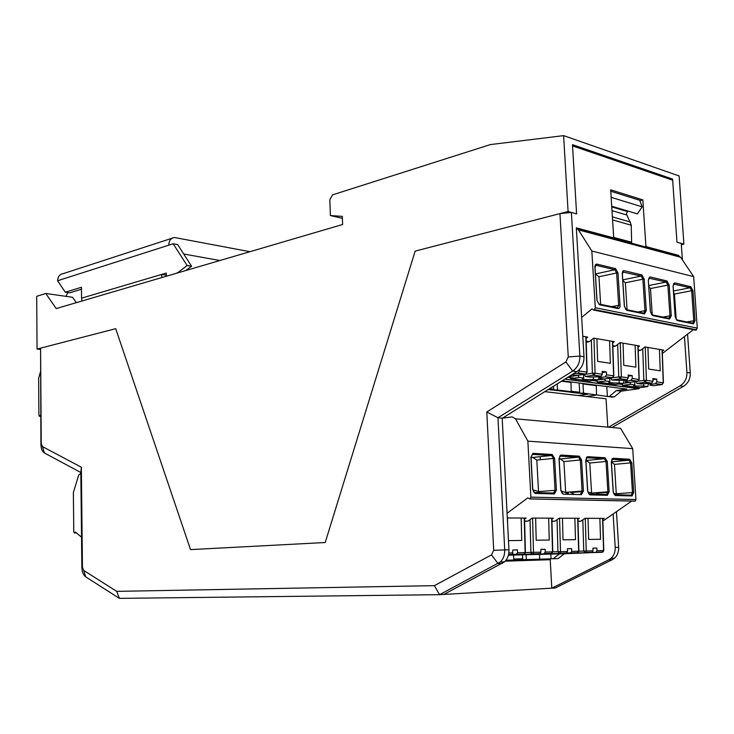 <?xml version="1.0" encoding="UTF-8"?>
<svg xmlns="http://www.w3.org/2000/svg" width="734" height="734" viewBox="0 0 734 734"><rect width="100%" height="100%" fill="white"/><g stroke="black" fill="none" stroke-linecap="round" stroke-linejoin="round"><path stroke-width="1.1" d="M540.297 459.723L540.132 456.686M540.031 454.841L539.976 453.768M507.075 513.268L527.783 497.881L530.095 498.936L635.194 501.157L635.947 499.524L632.708 448.648L620.542 428.28L515.507 418.82L512.093 416.894L502.184 418.187M602.871 521.103L631.671 501.083M581.236 553.069L564.418 553.739L558.079 558.602L526.406 559.611L526.14 554.693M551.555 454.474L551.619 455.493M530.095 498.936L530.884 497.138L527.874 441.143L515.507 418.82M551.317 454.465L551.381 455.594M568.107 494.294L568.015 492.67L567.052 492.23M599.88 518.378L600.531 539.261L588.659 539.435L588.017 518.323M524.333 554.106L512.405 554.363M524.544 518.039L525.416 552.574L523.727 554.436L512.433 554.785M507.488 517.965L507.634 524.269M507.313 517.965L526.067 518.048L524.571 519.14M524.617 521.094L528.03 521.094L524.626 521.296M551.895 519.222L553.353 518.167L532.178 518.076L528.03 521.094M551.95 521.324L555.06 521.14L551.94 521.14M555.06 521.14L557.051 519.718L557.95 551.693L545.261 552.06L545.188 549.252L540.839 549.427M577.942 519.296L579.374 518.287L559.18 518.195L557.051 519.718M578.007 521.351L580.851 521.186L577.997 521.186M580.851 521.186L582.824 519.8L583.759 551.032L578.887 551.225M602.816 519.369L604.22 518.397L584.943 518.305L582.824 519.8M508.405 555.188L564.418 553.739M558.079 558.602L551.078 558.831L550.812 554.014M522.498 554.794L522.709 558.776L513.763 559.051M513.809 559.904L521.296 559.675L522.709 558.776M521.296 559.675L526.406 559.611M539.481 554.326L539.747 559.18M539.187 559.207L522.764 559.73M553.142 558.757L559.501 553.876M513.314 560.024L506.01 560.253L513.314 560.024M513.552 555.042L513.809 560.005M527.874 441.143L632.708 448.648M611.422 461.952L614.468 464.383L630.589 462.888L628.983 460.2L629.68 459.255L613.064 458.236L611.303 461.732M617.542 494.771L613.431 492.936M616.285 493.973L614.468 464.383M539.169 553.702L540.196 553.675M607.89 492.349L596.614 493.193L598.164 494.248M596.164 492.707L596.623 493.431M551.711 553.372L540.215 554.023M543.866 553.886L545.261 552.06M586.457 457.713L604.357 458.713L585.916 460.493L589.787 463.007L591.576 493.055L607.88 491.826L606.027 461.475L607.293 461.429L605.064 457.75L587.65 456.686L585.778 460.19L587.613 491.156L589.916 494.863L607.357 495.312L609.156 491.789L607.293 461.429M587.833 491.927L591.576 493.055M574.502 494.459L570.96 492.486L582.108 491.633M570.538 491.964L570.969 492.725M591.576 493.294L592.833 494.11M548.656 518.149L549.252 540.031L536.205 540.224L535.627 518.094M524.14 554.344L539.508 554.005L540.912 552.17L540.839 549.353L545.188 549.252M538.178 554.06L533.297 554.225M567.96 494.285L565.685 492.578L560.987 490.863M559.161 459.025L560.427 459.007L563.932 461.576L580.291 459.989L578.548 457.163L579.264 456.172L560.987 455.052L559.005 458.64L560.804 490.367L563.207 494.166L581.511 494.643L583.411 491.028L581.585 459.943L579.264 456.172M565.685 492.578L563.932 461.576M532.792 489.734L538.527 491.587L536.811 460.071L532.719 457.438L551.454 455.53L552.179 454.511L532.985 453.337L531.031 457.071M531.049 457.493L532.719 457.438M533.306 554.317L522.489 554.647L523.278 554.133M518.36 554.638L523.305 554.583M538.527 491.835L539.784 492.679M516.094 554.647L517.507 552.775L517.433 549.894L512.864 550.078M517.433 549.894L512.864 549.995L512.332 554.427L508.488 554.886M508.479 540.646L521.727 540.444L521.168 518.03M508.46 554.996L510.314 554.941L508.451 555.014M539.187 554.097L551.133 553.693L552.528 551.876L551.601 518.158M577.814 552.665L566.685 552.968M577.676 518.277L578.649 551.206L577.263 552.977L566.703 553.298M570.336 553.17L571.713 551.381L571.639 548.637L567.492 548.738L567.566 551.491L566.18 553.28L551.317 553.665M574.869 518.259L575.493 539.637L563.051 539.82L562.437 518.213M571.639 548.637L567.492 548.803M564.373 553.344L549.289 553.913L550.161 553.408M545.472 553.904L550.179 553.849M544.912 553.289L545.38 553.849M602.733 551.996L595.586 552.482L596.962 550.739L596.88 548.05L592.916 548.142L592.999 550.839L591.622 552.583L577.181 552.977M596.88 548.05L592.916 548.215M595.586 552.482L591.971 552.28M602.568 518.388L603.577 550.564L602.21 552.298L591.989 552.61M589.374 552.674L584.943 552.821M571.346 553.197L584.952 552.904M568.355 494.303L568.263 492.679L567.29 492.211M696.493 329.85L594.457 309.675L593.705 310.051L695.777 330.181L697.291 328.107L693.658 276.626L680.592 257.23L678.262 255.753L576.869 228.522M695.777 330.181L694.713 329.979M662.352 353.504L693.336 329.704M640.048 387.635L638.773 388.736L621.166 391.167L614.422 396.8L612.22 397.103L583.502 393.121L582.924 383.469M610.339 396.874L612.22 397.103M593.705 310.051L591.962 308.904L581.658 317.437M594.457 309.675L595.292 307.739L591.833 251.019L578.447 229.889L576.355 228.357M659.444 349.402L660.224 370.798L648.682 369.064L647.92 347.43M585.925 374.019L574.006 373.395M586.906 372.367L585.741 374.083L577.355 375.395L572.768 374.78L574.025 373.762M572.768 374.78L572.731 374.184M582.851 337.401L582.814 336.273L587.668 337.108L586.108 338.374M586.191 341.218L589.191 341.723L586.227 342.237M612.734 342.879L614.266 341.659L593.632 338.126L589.191 341.723M612.862 346.576L615.542 346.127L612.826 345.677M615.542 346.127L617.661 344.439L618.734 376.918L610.761 378.093L611.853 380.047L622.882 380.396L627.102 379.744L628.249 377.845L628.148 375.046L632.185 375.624L628.194 376.203M638.094 347.164L639.589 345.998L619.936 342.631L617.661 344.439M638.222 350.714L640.635 350.329L638.195 349.916M640.635 350.329L642.745 348.687L643.846 380.405L637.727 381.276M662.279 351.247L663.729 350.136L644.993 346.925L642.745 348.687M562.106 380.808L626.909 389.103L616.367 390.561L621.166 391.167M614.422 396.8L607.403 396.525L606.789 386.524M579.144 382.992L579.695 392.286L571.171 391.268M578.722 393.176L570.235 392.24L578.245 393.195L579.695 392.286M578.245 393.195L583.502 393.121M596.283 385.185L596.531 394.672M595.98 385.616L582.952 383.946L583.264 383.515M578.218 395.543L587.833 394.204L579.75 393.25M586.2 396.47L595.797 395.149M545.628 391.066L546.481 391.846M585.943 393.984L587.833 394.204M609.615 396.232L616.367 390.561M547.977 389.607L557.537 390.02L557.189 383.864M553.702 390.158L570.511 392.149L571.19 391.653L557.537 390.02M570.96 381.937L571.19 391.653M561.455 381.203L570.648 382.377M553.473 386.176L553.647 389.167L552.647 390.084L548.078 389.543M552.161 390.103L552.647 390.084M648.498 383.643L647.746 386.57L643.764 386.038L643.617 383.827M591.833 251.019L693.658 276.626M673.573 292.49L674.454 294.05L691.667 290.737L690.088 287.765L690.832 286.728L674.729 282.856L673.06 286.159M676.207 319.492L674.454 294.05M599.641 376.45L599.761 378.414L601.128 377.441L601.054 376.175M612.587 377.689L605.036 376.863L601.128 377.441M605.036 376.863L606.532 374.835L606.44 371.973L602.238 372.606M598.669 376.597L598.77 378.249L597.834 379.928L593.457 379.35L593.311 376.9M648.801 286.462L650.498 288.554L652.251 314.886M609.615 340.87L610.339 363.302L597.632 361.394L596.916 338.695M593.457 379.35C588.319 379.726 584.75 379.661 582.732 379.157L583.695 378.047L579.144 377.441L577.997 375.303M584.328 374.34L585.466 376.487L590.017 377.102L596.88 376.863L601.128 376.193L602.293 374.239L602.201 371.376L606.44 371.973M622.79 280.351L625.359 282.792L642.883 279.195L641.167 276.057L641.929 274.966L624.175 270.69C622.9 270.607 622.267 271.69 622.285 273.947L624.331 306.078L626.708 310.298L644.489 313.913L646.296 310.62L644.223 279.149L641.929 274.966M627.084 309.766L625.359 282.792M600.651 304.381L598.953 276.736L595.43 274.094M583.502 374.799L584.383 374.9M583.695 378.047L583.484 374.468M572.006 374.634L571.015 376.358L568.666 376.716M577.97 373.156L579.475 371.074L579.42 369.523M569.556 376.166L571.015 376.358M599.761 378.414L604.128 379.001L612.45 377.744L613.606 375.817L606.532 374.835M637.974 381.194L630.809 380.386L626.928 380.946L626.854 379.717M637.855 345.705L639.02 379.35L637.883 381.221L629.625 382.442L625.46 381.882L626.928 380.946M625.46 381.882L625.34 380.038M630.809 380.386L632.286 378.414L632.185 375.624M635.13 345.237L635.883 367.138L623.781 365.321L623.038 343.163M609.715 378.359L610.807 378.469M624.175 380.212L623.386 383.332L608.853 382.616L609.917 381.533L605.578 380.955L604.486 378.955M609.917 381.533L609.706 378.184M619.212 382.772L619.065 380.451M662.169 384.524L655.361 383.744L656.82 381.818L656.719 379.093L652.875 378.551L652.976 381.285L651.508 383.221L641.112 383.992L636.993 383.432L635.947 381.542M634.699 381.753L635.983 381.863M656.719 379.093L652.911 379.634M655.361 383.744L651.517 384.286L651.443 383.231M662.05 349.843L663.252 382.717L662.123 384.543L653.939 385.717L649.966 385.176L651.517 384.286M649.966 385.176L649.847 383.451M629.717 382.423L630.763 384.313L634.892 384.864L633.745 385.901L643.764 386.038M634.892 384.864L634.69 381.717M76.52 532.976L74.207 532.884L73.776 531.7L73.372 492.532L78.676 475.164L80.841 473.21M74.694 532.985L75.299 531.948L81.529 537.178M502.478 418.151L576.823 371.633C581.713 368.229 584.099 363.257 583.998 356.715L576.318 227.843L613.716 237.908L610.679 189.812L642.837 199.896L645.929 246.578L678.803 255.423L677.812 255.634M505.258 561.171L550.225 559.703L551.794 588.182L608.816 559.803L612.303 559.684L614.505 558.189C617.45 555.436 618.835 551.812 618.67 547.307L616.468 511.653M568.263 356.944L579.878 356.082L571.373 212.429L559.941 213.612L568.263 356.944L565.886 361.935L486.798 412.003L493.707 550.307L504.717 549.913C504.854 554.913 503.396 558.932 500.359 561.978L439.556 594.687L119.376 598.366L116.697 591.356L434.409 585.649L439.556 594.687L555.344 587.971L612.303 559.684M486.798 412.003L497.973 417.747L504.717 549.913L508.956 549.821L502.184 418.123L497.973 417.747L572.694 371.065C577.585 367.642 579.979 362.651 579.878 356.082L583.998 356.715M508.956 549.821C509.093 554.794 507.644 558.803 504.597 561.831L443.85 594.439M613.514 237.954L631.194 243.11M116.697 591.356L83.74 570.474L82.447 567.299L81.355 467.228L42.434 446.584L41.26 443.74L40.581 348.145L115.706 328.685L190.528 549.61L325.217 542.518L415.15 251.12L559.941 213.612M119.376 598.366L85.722 576.878C83.327 575.089 82.034 571.924 81.859 567.364L80.832 472.503L44.435 452.997C42.242 451.594 41.076 448.749 40.93 444.483L40.581 348.145M613.229 459.245L613.165 458.245M608.816 559.803L611.027 558.308C613.973 555.546 615.358 551.904 615.193 547.38L613.138 513.965M611.982 427.509L683.437 386.359C688.134 383.322 690.419 378.854 690.281 372.945L687.574 334.135M608.523 427.197L680.069 385.891C684.776 382.845 687.061 378.359 686.923 372.432L684.437 336.548M678.831 255.882L678.803 255.423M607.798 427.133L606.055 398.782L544.711 391.635M670.803 179.555L672.592 179.078L676.968 242.192L672.674 180.188L572.538 145.892L576.603 213.906L571.373 212.429M644.929 246.798L645.929 246.578M639.846 200.648L642.837 199.896M81.355 467.228L80.832 472.503M672.592 179.078L572.465 144.671L576.603 213.906L568.079 211.502L563.611 135.634L679.124 175.949L683.904 244.147L676.968 242.192L681.244 243.394L682.4 259.909M612.706 238.146L613.716 237.908M434.409 585.649L491.505 554.876L498.074 563.62L502.322 563.473M493.707 550.307L491.505 554.876M611.716 206.236L637.378 213.888L642.158 206.85L639.709 200.272L610.771 191.235M642.158 206.85L611.523 197.455L611.193 197.96M161.957 277.525L161.489 274.479L166.306 275.122M165.994 276.342L165.967 275.222M630.433 242.504L631.616 242.238L631.222 224.888L626.423 213.943L627.754 211.016M568.079 211.502L415.15 251.12L325.217 542.518L190.528 549.61L115.706 328.685L37.058 349.063L40.26 349.402M342.393 218.319L330.401 215.567L329.832 199.776L332.603 194.84L490.395 144.58L563.611 135.634M330.401 215.567L342.319 216.356L342.622 224.494L56.188 308.574L45.774 293.49L36.7 296.316L37.058 349.063M166.324 276.25L166.26 273.066L81.557 298.169L81.997 300.995M249.945 251.698L174.362 237.486C170.82 238.064 168.958 240.624 168.792 245.165L173.169 243.761L177.656 244.596L191.583 266.258L185.711 270.552M171.949 238.266L63.124 273.663C59.674 274.268 57.839 276.635 57.619 280.746L65.28 292.215L69.638 292.838L81.465 289.233M191.583 266.332L187.087 265.552L177.325 273.02M178.215 272.754L177.316 272.608M611.083 196.244L611.523 197.455M76.336 302.656L72.51 297.261L45.774 293.49M65.996 296.343L67.803 292.572M173.169 243.761L187.087 265.479L191.583 266.258M631.616 242.238L613.688 237.403M683.904 244.147L681.336 244.716M65.28 292.215L81.437 287.26L81.557 298.169M183.693 253.992L219.879 260.524M40.728 416.398L39.278 416.224L38.902 415.169L38.645 378.093L40.416 372.01M39.636 416.325L40.306 415.242L40.728 415.554M508.423 555.115L580.933 553.124M613.165 491.954L615.367 495.523L632.011 495.955L633.708 492.505L631.818 462.851L629.68 459.255M613.156 491.899L611.294 461.658M552.179 454.511L554.601 458.383L553.28 458.429L551.684 455.566L532.26 454.374L532.985 453.337M538.527 491.587L556.39 490.229L554.601 458.383M556.39 490.229L554.381 493.936L535.15 493.431L532.645 489.532L530.884 457.016M635.947 499.524L530.884 497.138M552.528 551.849L551.94 553.363L544.665 553.555M611.927 459.236L629.277 460.099L611.413 461.888L628.983 460.2L611.872 459.319M614.679 494.698L631.194 495.138L632.011 495.955M616.285 493.743L632.469 492.551L630.589 462.888L631.818 462.851M614.551 494.688L615.367 495.523M614.321 494.652L613.266 491.908L611.404 461.677C612.009 458.906 612.404 457.97 612.587 458.888L613.064 458.236M631.258 495.138L632.469 492.551L633.708 492.505M532.6 518.076L533.49 552.363L540.912 552.17M530.04 519.635L530.884 552.39L533.49 552.363L532.893 553.876L540.316 553.675M589.09 494.01L589.916 494.863M580.833 494.624L581.502 494.578M589.787 463.007L606.027 461.475L604.357 458.713L605.064 457.75M606.614 494.477L607.88 491.826L609.156 491.789M524.342 554.454L532.893 553.876L531.838 554.17L530.884 552.39L525.416 552.601M589.228 494.01L606.541 494.477L607.357 495.312M586.383 457.814L587.65 456.686M524.599 554.491L539.508 554.005M559.638 456.245L560.987 455.052M559.73 456.117L578.548 457.163L559.932 459.007M581.511 494.643L580.686 493.78L582.108 491.074L565.685 492.34M583.411 491.028L582.108 491.074L580.291 459.989L581.585 459.943M562.382 493.294L563.207 494.166M553.638 493.055L555.06 490.275L553.28 458.429L536.811 460.071M534.453 492.542L553.555 493.055L554.381 493.936M537.793 554.188L510.937 554.941M510.809 554.794L518.699 554.711M534.324 492.532L535.15 493.431M635.24 501.12L530.141 498.9M524.26 518.039L525.131 552.583L517.507 552.775M508.488 554.849L511.525 554.766M508.836 552.996L512.938 552.895M578.649 551.179L571.713 551.381M559.556 518.195L560.492 551.674L567.566 551.491M545.793 553.968L564.015 553.473M551.427 553.711L559.106 553.473L557.95 551.693L560.492 551.674L559.904 553.142L566.978 552.959M566.18 553.28L551.656 553.748M585.264 518.305L586.246 551.014L592.999 550.839M603.577 550.546L596.962 550.739M577.263 553.014L584.87 552.766L583.759 551.032L586.246 551.014L585.668 552.454L592.411 552.271M577.474 553.051L591.622 552.583M589.044 552.785L563.987 553.491M571.639 553.262L564.07 553.473M567.795 377.258L569.501 377.487M570.318 377.597L574.538 378.148M593.2 380.616L596.017 380.983M618.78 383.983L621.285 384.313M564.785 379.139L638.773 388.736M549.472 388.671L553.647 389.167M680.592 257.23L578.447 229.889M675.161 316.749L677.335 320.593L693.446 323.868L695.061 320.703L692.942 290.692L690.832 286.728M675.152 316.583L673.05 285.976M652.645 315.574L669.564 319.015L671.271 315.785L669.169 285.058L666.977 280.984L650.076 276.92L648.296 280.113L650.37 311.464L652.003 314.794M595.421 273.929L614.835 269.754L615.606 268.635L596.926 264.139C595.577 264.047 594.907 265.148 594.916 267.46L594.935 267.69M615.606 268.635L618 272.929L616.633 272.984L614.835 269.754L596.146 265.286L596.926 264.139M611.56 306.601L620.046 305.188L618 272.929M620.046 305.188C620.065 307.473 619.423 308.592 618.129 308.555L599.412 304.757L596.935 300.408L594.916 267.46M697.291 328.107L595.292 307.739M613.606 376.056L612.486 341.356M673.473 290.985L690.088 287.765L673.408 284.003L674.729 282.856M686.859 321.951L693.786 320.749L691.667 290.737L692.942 290.692M676.702 319.831L677.335 320.593M676.968 319.932L692.584 323.116L693.446 323.868M692.841 323.125L693.786 320.749L695.061 320.703M593.962 338.181L595.063 373.239L602.293 374.239M591.338 339.989L592.375 373.267L595.063 373.239L593.898 375.202L601.128 376.193M648.746 285.554L666.215 282.049L666.977 280.984M648.673 278.113L666.215 282.049L667.867 285.104L669.169 285.058M650.498 288.554L667.867 285.104L669.959 315.831L671.271 315.785M662.976 317.088L669.959 315.831L668.968 318.253M578.007 375.45L570.107 376.496M585.466 376.487L593.898 375.202L592.375 373.267L584.337 374.487M652.278 314.904L668.692 318.253L669.564 319.015M648.306 280.305L650.076 276.92M651.774 314.803L650.462 311.491L648.296 280.113M585.53 376.496L593.567 375.294L600.797 376.276M597.834 379.928L589.274 380.992M622.753 279.874L641.167 276.057L622.671 271.965L624.175 270.69M643.901 313.143L644.957 310.666L637.901 311.978M646.296 310.62L644.957 310.666L642.883 279.195L644.223 279.149M579.144 377.441L571.254 378.625L570.116 376.643L569.41 377.037L570.731 378.588M626.341 309.62L643.608 313.134L644.489 313.913M626.038 309.5L626.708 310.298M617.542 307.775L618.67 305.234L616.633 272.984L598.953 276.736M599.045 304.05L617.239 307.757L618.129 308.555M595.338 265.433L596.127 264.8L595.026 267.497L597.036 300.435L599.412 304.757M589.989 381.084L571.318 378.634L579.199 377.45M582.255 378.753L582.713 378.817M696.548 329.814L594.503 309.629M585.833 336.796L586.906 372.11L579.475 371.074M639.02 379.561L632.286 378.414M620.221 342.686L621.359 376.891L628.249 377.845M604.486 379.019L596.65 380.102M605.578 380.955L597.742 382.093L596.659 380.166L595.925 380.542L597.797 382.111L615.597 384.442L623.386 383.332M605.633 380.964L597.228 382.065M611.853 380.047L620.212 378.799L618.734 376.918L621.359 376.891L620.212 378.799L627.102 379.744M626.772 379.836L619.881 378.891L611.908 380.056M621.744 383.561L621.203 383.891L622.992 385.405L640.02 387.644L647.746 386.57M645.241 346.971L646.415 380.377L652.976 381.285M663.242 382.909L656.82 381.818M629.589 382.432L623.707 383.267M636.993 383.432L645.278 382.24L643.846 380.405L646.415 380.377L645.278 382.24L651.838 383.139M637.039 383.442L644.947 382.322L651.508 383.221M630.809 384.322L622.478 385.368M621.946 383.533L622.992 385.405L630.763 384.313M565.886 361.935L572.694 371.065L576.823 371.633M82.447 567.299L81.859 567.364M83.74 570.474L85.722 576.878M615.193 547.38L618.67 547.307M690.281 372.945L686.923 372.432M683.437 386.359L680.069 385.891M42.434 446.584L44.435 452.997M41.26 443.74L40.93 444.483M57.619 280.746L168.792 245.165M626.708 214.989L611.991 210.658M631.24 225.228L612.578 219.897M630.451 222.072L612.385 216.851M627.295 211.52L611.761 206.896M522.131 559.547L513.8 559.813M551.858 518.158L552.794 551.867M586.338 460.502L604.651 458.612L587.154 457.365C586.943 456.429 586.53 457.374 585.897 460.2L587.732 491.156L588.842 493.964M580.227 494.606L581.493 494.514M560.427 459.007L578.842 457.053L560.473 455.759L559.134 458.649L560.932 490.367L562.097 493.239M534.013 492.486L532.783 489.541L531.031 457.025L532.453 454.08L551.757 455.419L533.251 457.447M510.616 554.867L518.443 554.675M635.277 501.093L530.187 498.863M516.901 554.308L524.535 554.097L525.416 552.574M508.57 554.528L512.332 554.427M577.915 518.277L578.887 551.197L578.062 552.656L571.125 552.84M545.555 553.931L537.939 554.17M602.788 518.388L603.798 550.555L602.999 551.986L596.375 552.161M571.428 553.234L563.905 553.473M639.048 388.671L564.941 379.038M605.376 376.771L612.45 377.744L613.817 375.854L612.688 341.393M673.408 284.003L674.06 283.425L673.133 286.003L675.234 316.611L676.464 319.831M622.68 271.938L623.423 271.323L622.377 273.984L624.432 306.106L625.827 309.509M582.732 379.157L582.686 378.395M586.062 336.833L587.136 372.147L585.741 374.083L578.3 373.065M608.853 382.616L608.807 381.9M638.048 345.732L639.213 379.386L637.883 381.221L631.139 380.304M662.224 349.879L663.426 382.744L662.123 384.543L655.691 383.662M633.745 385.901L633.708 385.249M611.027 558.308L614.505 558.189M500.359 561.978L504.597 561.831"/></g></svg>
